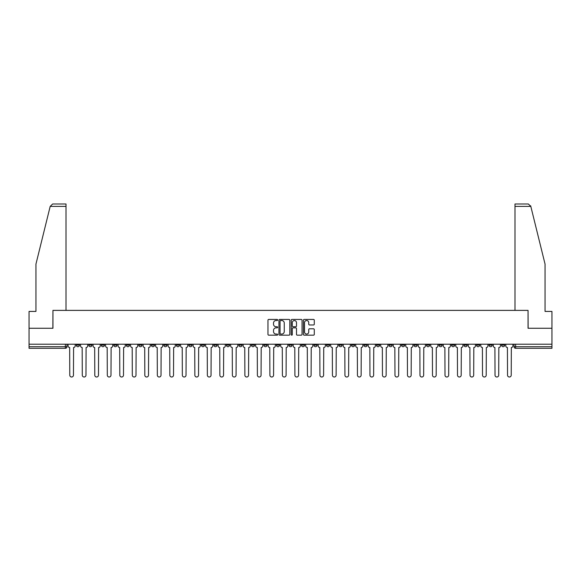 <?xml version="1.0" encoding="UTF-8"?>
<svg xmlns="http://www.w3.org/2000/svg" width="581" height="581" viewBox="0 0 581 581"><rect width="100%" height="100%" fill="white"/><g stroke="black" fill="none" stroke-linecap="round" stroke-linejoin="round"><path stroke-width="0.87" d="M277.674 319.978A0.552 0.552 0 0 0 277.122 319.434L268.763 319.434A0.784 0.784 0 0 0 267.972 320.218L267.972 334.38A0.784 0.784 0 0 0 268.763 335.172L277.122 335.172A0.552 0.552 0 0 0 277.674 334.62A0.552 0.552 0 0 0 277.122 334.068L276.04 334.068A2.52 2.52 0 0 1 273.52 331.548L273.52 330.371A2.52 2.52 0 0 1 276.04 327.851L277.122 327.851A0.552 0.552 0 0 0 277.674 327.299A0.552 0.552 0 0 0 277.122 326.747L276.04 326.747A2.52 2.52 0 0 1 273.52 324.234L273.52 323.051A2.52 2.52 0 0 1 276.04 320.53L277.122 320.53A0.552 0.552 0 0 0 277.674 319.978M489.013 344.221L489.013 345.099L492.223 345.099A1.605 1.605 0 0 1 490.618 346.704A1.605 1.605 0 0 1 489.013 345.099L489.013 344.221M413.97 344.221L413.97 345.099L417.18 345.099A1.605 1.605 0 0 1 415.575 346.704A1.605 1.605 0 0 1 413.97 345.099L413.97 344.221M401.464 344.221L401.464 345.099L404.666 345.099A1.605 1.605 0 0 1 403.069 346.704A1.605 1.605 0 0 1 401.464 345.099L401.464 344.221M326.42 344.221L326.42 345.099L329.623 345.099A1.605 1.605 0 0 1 328.025 346.704A1.605 1.605 0 0 1 326.42 345.099L326.42 344.221M313.914 344.221L313.914 345.099L317.117 345.099A1.605 1.605 0 0 1 315.512 346.704A1.605 1.605 0 0 1 313.914 345.099L313.914 344.221M301.401 344.221L301.401 345.099L304.611 345.099A1.605 1.605 0 0 1 303.006 346.704A1.605 1.605 0 0 1 301.401 345.099L301.401 344.221M276.389 344.221L276.389 345.099L279.599 345.099A1.605 1.605 0 0 1 277.994 346.704A1.605 1.605 0 0 1 276.389 345.099L276.389 344.221M251.377 345.099L251.377 344.221L251.377 345.099A1.605 1.605 0 0 0 252.975 346.704A1.605 1.605 0 0 1 251.377 345.099L254.58 345.099A1.605 1.605 0 0 1 252.975 346.704A1.605 1.605 0 0 0 254.58 345.099L254.58 344.221L254.58 345.099M238.871 345.099L238.871 344.221L238.871 345.099A1.605 1.605 0 0 0 240.469 346.704A1.605 1.605 0 0 1 238.871 345.099L242.074 345.099A1.605 1.605 0 0 1 240.469 346.704M226.358 345.099L226.358 344.221L226.358 345.099A1.605 1.605 0 0 0 227.963 346.704A1.605 1.605 0 0 1 226.358 345.099L229.568 345.099A1.605 1.605 0 0 1 227.963 346.704A1.605 1.605 0 0 0 229.568 345.099L229.568 344.221L229.568 345.099M213.852 344.221L213.852 345.099L217.062 345.099A1.605 1.605 0 0 1 215.457 346.704A1.605 1.605 0 0 1 213.852 345.099L213.852 344.221M201.346 344.221L201.346 345.099L204.556 345.099A1.605 1.605 0 0 1 202.951 346.704A1.605 1.605 0 0 1 201.346 345.099L201.346 344.221M188.84 344.221L188.84 345.099L192.042 345.099A1.605 1.605 0 0 1 190.445 346.704A1.605 1.605 0 0 1 188.84 345.099L188.84 344.221M176.333 345.099L176.333 344.221L176.333 345.099A1.605 1.605 0 0 0 177.931 346.704A1.605 1.605 0 0 1 176.333 345.099L179.536 345.099A1.605 1.605 0 0 1 177.931 346.704M151.314 345.099L151.314 344.221L151.314 345.099A1.605 1.605 0 0 0 152.919 346.704A1.605 1.605 0 0 1 151.314 345.099L154.524 345.099A1.605 1.605 0 0 1 152.919 346.704A1.605 1.605 0 0 0 154.524 345.099L154.524 344.221L154.524 345.099M138.808 345.099L138.808 344.221L138.808 345.099A1.605 1.605 0 0 0 140.413 346.704A1.605 1.605 0 0 1 138.808 345.099L142.018 345.099A1.605 1.605 0 0 1 140.413 346.704A1.605 1.605 0 0 0 142.018 345.099L142.018 344.221L142.018 345.099M126.302 345.099L126.302 344.221L126.302 345.099A1.605 1.605 0 0 0 127.907 346.704A1.605 1.605 0 0 1 126.302 345.099L129.512 345.099A1.605 1.605 0 0 1 127.907 346.704A1.605 1.605 0 0 0 129.512 345.099L129.512 344.221L129.512 345.099M113.796 345.099L113.796 344.221L113.796 345.099A1.605 1.605 0 0 0 115.401 346.704A1.605 1.605 0 0 1 113.796 345.099L116.999 345.099A1.605 1.605 0 0 1 115.401 346.704M101.29 345.099L101.29 344.221L101.29 345.099A1.605 1.605 0 0 0 102.888 346.704A1.605 1.605 0 0 1 101.29 345.099L104.493 345.099A1.605 1.605 0 0 1 102.888 346.704A1.605 1.605 0 0 0 104.493 345.099L104.493 344.221L104.493 345.099M88.777 345.099L88.777 344.221L88.777 345.099A1.605 1.605 0 0 0 90.382 346.704A1.605 1.605 0 0 1 88.777 345.099L91.987 345.099A1.605 1.605 0 0 1 90.382 346.704A1.605 1.605 0 0 0 91.987 345.099L91.987 344.221L91.987 345.099M313.5 324.975A0.784 0.784 0 0 0 314.285 324.191L314.285 320.218A0.784 0.784 0 0 0 313.5 319.434L304.212 319.434A0.784 0.784 0 0 0 303.427 320.218L303.427 334.38A0.784 0.784 0 0 0 304.212 335.172L313.5 335.172A0.784 0.784 0 0 0 314.285 334.38L314.285 329.58A0.784 0.784 0 0 0 313.5 328.795L309.528 328.795A0.784 0.784 0 0 0 308.736 329.58L308.736 331.962A2.106 2.106 0 0 1 306.63 334.068A2.106 2.106 0 0 1 304.531 331.962L304.531 322.637A2.106 2.106 0 0 1 306.63 320.53A2.106 2.106 0 0 1 308.736 322.637L308.736 324.191A0.784 0.784 0 0 0 309.528 324.975L313.5 324.975M50.184 206.4L52.66 203.989L66.009 203.989L66.009 206.4L50.184 206.4L35.942 264.123L35.942 311.423L29.05 311.423L29.05 328.265L52.944 328.265L52.944 310.385L528.056 310.385L528.056 328.265L551.95 328.265L551.95 344.221L29.05 344.221L29.05 346.704L66.975 346.704L66.975 344.221M29.05 328.265L29.05 344.221M289.81 320.218A0.784 0.784 0 0 0 289.026 319.434L279.737 319.434A0.784 0.784 0 0 0 278.953 320.218L278.953 334.38A0.784 0.784 0 0 0 279.737 335.172L289.026 335.172A0.784 0.784 0 0 0 289.81 334.38L289.81 320.218M291.974 319.434L301.263 319.434A0.784 0.784 0 0 1 302.047 320.218L302.047 334.38A0.784 0.784 0 0 1 301.263 335.172L297.29 335.172A0.784 0.784 0 0 1 296.499 334.38L296.499 328.635A0.784 0.784 0 0 0 295.714 327.851L293.078 327.851A0.784 0.784 0 0 0 292.294 328.635L292.294 334.62A0.552 0.552 0 0 1 291.742 335.172A0.552 0.552 0 0 1 291.19 334.62L291.19 320.218A0.784 0.784 0 0 1 291.974 319.434M514.025 344.221L514.025 346.704L551.95 346.704L551.95 348.31L515.63 348.31A1.605 1.605 0 0 1 514.025 346.704A1.605 1.605 0 0 0 515.63 348.31L515.63 344.221M551.95 344.221L551.95 346.704M66.975 346.704A1.605 1.605 0 0 1 65.37 348.31L29.05 348.31L29.05 346.704M504.729 344.221L504.729 345.099A1.605 1.605 0 0 1 503.124 346.704A1.605 1.605 0 0 1 501.519 345.099L504.729 345.099M501.519 344.221L501.519 345.099M492.223 344.221L492.223 345.099A1.605 1.605 0 0 1 490.618 346.704M479.71 344.221L479.71 345.099A1.605 1.605 0 0 1 478.112 346.704A1.605 1.605 0 0 1 476.507 345.099L479.71 345.099M476.507 344.221L476.507 345.099M467.204 344.221L467.204 345.099A1.605 1.605 0 0 1 465.599 346.704A1.605 1.605 0 0 1 464.001 345.099L467.204 345.099M464.001 344.221L464.001 345.099M454.698 344.221L454.698 345.099A1.605 1.605 0 0 1 453.093 346.704A1.605 1.605 0 0 1 451.488 345.099A1.605 1.605 0 0 0 453.093 346.704M451.488 344.221L451.488 345.099L454.698 345.099M442.192 344.221L442.192 345.099A1.605 1.605 0 0 1 440.587 346.704A1.605 1.605 0 0 1 438.982 345.099L442.192 345.099M438.982 344.221L438.982 345.099M429.686 344.221L429.686 345.099A1.605 1.605 0 0 1 428.081 346.704A1.605 1.605 0 0 1 426.476 345.099L429.686 345.099M426.476 344.221L426.476 345.099M417.18 344.221L417.18 345.099M404.666 344.221L404.666 345.099L404.666 344.221M392.16 344.221L392.16 345.099A1.605 1.605 0 0 1 390.555 346.704A1.605 1.605 0 0 1 388.958 345.099L392.16 345.099M388.958 344.221L388.958 345.099M379.654 344.221L379.654 345.099A1.605 1.605 0 0 1 378.049 346.704A1.605 1.605 0 0 1 376.444 345.099L379.654 345.099M376.444 344.221L376.444 345.099M367.148 344.221L367.148 345.099A1.605 1.605 0 0 1 365.543 346.704A1.605 1.605 0 0 1 363.938 345.099L367.148 345.099M363.938 344.221L363.938 345.099M354.642 344.221L354.642 345.099A1.605 1.605 0 0 1 353.037 346.704A1.605 1.605 0 0 1 351.432 345.099L354.642 345.099M351.432 344.221L351.432 345.099M342.129 344.221L342.129 345.099A1.605 1.605 0 0 1 340.531 346.704A1.605 1.605 0 0 1 338.926 345.099L342.129 345.099M338.926 344.221L338.926 345.099M329.623 344.221L329.623 345.099A1.605 1.605 0 0 1 328.025 346.704M317.117 344.221L317.117 345.099M304.611 345.099L304.611 344.221L304.611 345.099A1.605 1.605 0 0 1 303.006 346.704M292.105 344.221L292.105 345.099A1.605 1.605 0 0 1 290.5 346.704A1.605 1.605 0 0 1 288.895 345.099A1.605 1.605 0 0 0 290.5 346.704A1.605 1.605 0 0 0 292.105 345.099L288.895 345.099L288.895 344.221M279.599 345.099L279.599 344.221L279.599 345.099A1.605 1.605 0 0 1 277.994 346.704M267.086 344.221L267.086 345.099A1.605 1.605 0 0 1 265.488 346.704A1.605 1.605 0 0 1 263.883 345.099A1.605 1.605 0 0 0 265.488 346.704M263.883 344.221L263.883 345.099L267.086 345.099M242.074 344.221L242.074 345.099L242.074 344.221M217.062 345.099L217.062 344.221L217.062 345.099A1.605 1.605 0 0 1 215.457 346.704M204.556 345.099L204.556 344.221L204.556 345.099A1.605 1.605 0 0 1 202.951 346.704M192.042 345.099L192.042 344.221L192.042 345.099A1.605 1.605 0 0 1 190.445 346.704M179.536 344.221L179.536 345.099L179.536 344.221M167.03 345.099L167.03 344.221L167.03 345.099A1.605 1.605 0 0 1 165.425 346.704A1.605 1.605 0 0 1 163.82 345.099L167.03 345.099A1.605 1.605 0 0 1 165.425 346.704M163.82 344.221L163.82 345.099M116.999 344.221L116.999 345.099L116.999 344.221M79.481 344.221L79.481 345.099A1.605 1.605 0 0 1 77.876 346.704A1.605 1.605 0 0 1 76.271 345.099A1.605 1.605 0 0 0 77.876 346.704A1.605 1.605 0 0 0 79.481 345.099L79.481 344.221M76.271 344.221L76.271 345.099L79.481 345.099M280.601 320.53A0.552 0.552 0 0 0 280.057 321.082L280.057 333.516A0.552 0.552 0 0 0 280.601 334.068L281.741 334.068A2.52 2.52 0 0 0 284.262 331.548L284.262 323.051A2.52 2.52 0 0 0 281.741 320.53L280.601 320.53M296.499 322.68A2.106 2.106 0 0 0 294.393 320.574A2.106 2.106 0 0 0 292.294 322.68L292.294 325.963A0.784 0.784 0 0 0 293.078 326.747L295.714 326.747A0.784 0.784 0 0 0 296.499 325.963L296.499 322.68M68.057 344.221L68.057 345.898A1.605 1.605 0 0 0 69.662 347.503L69.778 375.166A1.845 1.845 0 0 0 71.623 377.011A1.845 1.845 0 0 0 73.467 375.166L73.584 347.503A1.605 1.605 0 0 0 75.189 345.898L75.189 344.221M80.563 344.221L80.563 345.898A1.605 1.605 0 0 0 82.168 347.503L82.284 375.166A1.845 1.845 0 0 0 84.129 377.011A1.845 1.845 0 0 0 85.973 375.166L86.097 347.503A1.605 1.605 0 0 0 87.695 345.898L87.695 344.221M93.069 344.221L93.069 345.898A1.605 1.605 0 0 0 94.674 347.503L94.79 375.166A1.845 1.845 0 0 0 96.635 377.011A1.845 1.845 0 0 0 98.479 375.166L98.603 347.503A1.605 1.605 0 0 0 100.208 345.898L100.208 344.221M66.009 310.385L66.009 206.4M52.864 328.265L52.944 310.385M551.95 328.265L551.95 311.423L545.058 311.423L545.058 264.123L530.671 205.819L530.816 206.4L528.34 203.989L514.991 203.989L514.991 310.385M528.136 328.265L528.056 310.385M105.575 344.221L105.575 345.898A1.605 1.605 0 0 0 107.18 347.503L107.303 375.166A1.845 1.845 0 0 0 109.148 377.011A1.845 1.845 0 0 0 110.986 375.166L111.109 347.503A1.605 1.605 0 0 0 112.714 345.898L112.714 344.221M118.081 344.221L118.081 345.898A1.605 1.605 0 0 0 119.686 347.503L119.809 375.166A1.845 1.845 0 0 0 121.654 377.011A1.845 1.845 0 0 0 123.499 375.166L123.615 347.503A1.605 1.605 0 0 0 125.22 345.898L125.22 344.221M130.594 344.221L130.594 345.898A1.605 1.605 0 0 0 132.192 347.503L132.315 375.166A1.845 1.845 0 0 0 134.16 377.011A1.845 1.845 0 0 0 136.005 375.166L136.121 347.503A1.605 1.605 0 0 0 137.726 345.898L137.726 344.221M143.1 344.221L143.1 345.898A1.605 1.605 0 0 0 144.705 347.503L144.822 375.166A1.845 1.845 0 0 0 146.666 377.011A1.845 1.845 0 0 0 148.511 375.166L148.634 347.503A1.605 1.605 0 0 0 150.232 345.898L150.232 344.221M155.606 344.221L155.606 345.898A1.605 1.605 0 0 0 157.211 347.503L157.328 375.166A1.845 1.845 0 0 0 159.172 377.011A1.845 1.845 0 0 0 161.017 375.166L161.14 347.503A1.605 1.605 0 0 0 162.738 345.898L162.738 344.221M168.112 344.221L168.112 345.898A1.605 1.605 0 0 0 169.717 347.503L169.834 375.166A1.845 1.845 0 0 0 171.678 377.011A1.845 1.845 0 0 0 173.523 375.166L173.646 347.503A1.605 1.605 0 0 0 175.251 345.898L175.251 344.221M180.618 344.221L180.618 345.898A1.605 1.605 0 0 0 182.223 347.503L182.347 375.166A1.845 1.845 0 0 0 184.192 377.011A1.845 1.845 0 0 0 186.029 375.166L186.152 347.503A1.605 1.605 0 0 0 187.757 345.898L187.757 344.221M193.124 344.221L193.124 345.898A1.605 1.605 0 0 0 194.729 347.503L194.853 375.166A1.845 1.845 0 0 0 196.698 377.011A1.845 1.845 0 0 0 198.542 375.166L198.658 347.503A1.605 1.605 0 0 0 200.263 345.898L200.263 344.221M205.638 344.221L205.638 345.898A1.605 1.605 0 0 0 207.235 347.503L207.359 375.166A1.845 1.845 0 0 0 209.204 377.011A1.845 1.845 0 0 0 211.048 375.166L211.164 347.503A1.605 1.605 0 0 0 212.769 345.898L212.769 344.221M218.144 344.221L218.144 345.898A1.605 1.605 0 0 0 219.749 347.503L219.865 375.166A1.845 1.845 0 0 0 221.71 377.011A1.845 1.845 0 0 0 223.554 375.166L223.678 347.503A1.605 1.605 0 0 0 225.275 345.898L225.275 344.221M230.65 344.221L230.65 345.898A1.605 1.605 0 0 0 232.255 347.503L232.371 375.166A1.845 1.845 0 0 0 234.216 377.011A1.845 1.845 0 0 0 236.06 375.166L236.184 347.503A1.605 1.605 0 0 0 237.782 345.898L237.782 344.221M243.156 344.221L243.156 345.898A1.605 1.605 0 0 0 244.761 347.503L244.877 375.166A1.845 1.845 0 0 0 246.722 377.011A1.845 1.845 0 0 0 248.566 375.166L248.69 347.503A1.605 1.605 0 0 0 250.295 345.898L250.295 344.221M255.662 344.221L255.662 345.898A1.605 1.605 0 0 0 257.267 347.503L257.39 375.166A1.845 1.845 0 0 0 259.235 377.011A1.845 1.845 0 0 0 261.072 375.166L261.196 347.503A1.605 1.605 0 0 0 262.801 345.898L262.801 344.221M268.168 344.221L268.168 345.898A1.605 1.605 0 0 0 269.773 347.503L269.896 375.166A1.845 1.845 0 0 0 271.741 377.011A1.845 1.845 0 0 0 273.586 375.166L273.702 347.503A1.605 1.605 0 0 0 275.307 345.898L275.307 344.221M280.681 344.221L280.681 345.898A1.605 1.605 0 0 0 282.279 347.503L282.402 375.166A1.845 1.845 0 0 0 284.247 377.011A1.845 1.845 0 0 0 286.092 375.166L286.208 347.503A1.605 1.605 0 0 0 287.813 345.898L287.813 344.221M293.187 344.221L293.187 345.898A1.605 1.605 0 0 0 294.792 347.503L294.908 375.166A1.845 1.845 0 0 0 296.753 377.011A1.845 1.845 0 0 0 298.598 375.166L298.721 347.503A1.605 1.605 0 0 0 300.319 345.898L300.319 344.221M305.693 344.221L305.693 345.898A1.605 1.605 0 0 0 307.298 347.503L307.414 375.166A1.845 1.845 0 0 0 309.259 377.011A1.845 1.845 0 0 0 311.104 375.166L311.227 347.503A1.605 1.605 0 0 0 312.832 345.898L312.832 344.221M318.199 344.221L318.199 345.898A1.605 1.605 0 0 0 319.804 347.503L319.928 375.166A1.845 1.845 0 0 0 321.765 377.011A1.845 1.845 0 0 0 323.61 375.166L323.733 347.503A1.605 1.605 0 0 0 325.338 345.898L325.338 344.221M330.705 344.221L330.705 345.898A1.605 1.605 0 0 0 332.31 347.503L332.434 375.166A1.845 1.845 0 0 0 334.278 377.011A1.845 1.845 0 0 0 336.123 375.166L336.239 347.503A1.605 1.605 0 0 0 337.844 345.898L337.844 344.221M343.218 344.221L343.218 345.898A1.605 1.605 0 0 0 344.816 347.503L344.94 375.166A1.845 1.845 0 0 0 346.784 377.011A1.845 1.845 0 0 0 348.629 375.166L348.745 347.503A1.605 1.605 0 0 0 350.35 345.898L350.35 344.221M355.725 344.221L355.725 345.898A1.605 1.605 0 0 0 357.322 347.503L357.446 375.166A1.845 1.845 0 0 0 359.29 377.011A1.845 1.845 0 0 0 361.135 375.166L361.251 347.503A1.605 1.605 0 0 0 362.856 345.898L362.856 344.221M368.231 344.221L368.231 345.898A1.605 1.605 0 0 0 369.836 347.503L369.952 375.166A1.845 1.845 0 0 0 371.796 377.011A1.845 1.845 0 0 0 373.641 375.166L373.765 347.503A1.605 1.605 0 0 0 375.362 345.898L375.362 344.221M380.737 344.221L380.737 345.898A1.605 1.605 0 0 0 382.342 347.503L382.458 375.166A1.845 1.845 0 0 0 384.302 377.011A1.845 1.845 0 0 0 386.147 375.166L386.271 347.503A1.605 1.605 0 0 0 387.876 345.898L387.876 344.221M393.243 344.221L393.243 345.898A1.605 1.605 0 0 0 394.848 347.503L394.971 375.166A1.845 1.845 0 0 0 396.808 377.011A1.845 1.845 0 0 0 398.653 375.166L398.777 347.503A1.605 1.605 0 0 0 400.382 345.898L400.382 344.221M405.749 344.221L405.749 345.898A1.605 1.605 0 0 0 407.354 347.503L407.477 375.166A1.845 1.845 0 0 0 409.322 377.011A1.845 1.845 0 0 0 411.166 375.166L411.283 347.503A1.605 1.605 0 0 0 412.888 345.898L412.888 344.221M418.262 344.221L418.262 345.898A1.605 1.605 0 0 0 419.86 347.503L419.983 375.166A1.845 1.845 0 0 0 421.828 377.011A1.845 1.845 0 0 0 423.672 375.166L423.789 347.503A1.605 1.605 0 0 0 425.394 345.898L425.394 344.221M430.768 344.221L430.768 345.898A1.605 1.605 0 0 0 432.366 347.503L432.489 375.166A1.845 1.845 0 0 0 434.334 377.011A1.845 1.845 0 0 0 436.178 375.166L436.295 347.503A1.605 1.605 0 0 0 437.9 345.898L437.9 344.221M443.274 344.221L443.274 345.898A1.605 1.605 0 0 0 444.879 347.503L444.995 375.166A1.845 1.845 0 0 0 446.84 377.011A1.845 1.845 0 0 0 448.685 375.166L448.808 347.503A1.605 1.605 0 0 0 450.406 345.898L450.406 344.221M455.78 344.221L455.78 345.898A1.605 1.605 0 0 0 457.385 347.503L457.501 375.166A1.845 1.845 0 0 0 459.346 377.011A1.845 1.845 0 0 0 461.191 375.166L461.314 347.503A1.605 1.605 0 0 0 462.919 345.898L462.919 344.221M468.286 344.221L468.286 345.898A1.605 1.605 0 0 0 469.891 347.503L470.014 375.166A1.845 1.845 0 0 0 471.852 377.011A1.845 1.845 0 0 0 473.697 375.166L473.82 347.503A1.605 1.605 0 0 0 475.425 345.898L475.425 344.221M480.792 344.221L480.792 345.898A1.605 1.605 0 0 0 482.397 347.503L482.52 375.166A1.845 1.845 0 0 0 484.365 377.011A1.845 1.845 0 0 0 486.21 375.166L486.326 347.503A1.605 1.605 0 0 0 487.931 345.898L487.931 344.221M493.305 344.221L493.305 345.898A1.605 1.605 0 0 0 494.903 347.503L495.027 375.166A1.845 1.845 0 0 0 496.871 377.011A1.845 1.845 0 0 0 498.716 375.166L498.832 347.503A1.605 1.605 0 0 0 500.437 345.898L500.437 344.221M505.811 344.221L505.811 345.898A1.605 1.605 0 0 0 507.416 347.503L507.533 375.166A1.845 1.845 0 0 0 509.377 377.011A1.845 1.845 0 0 0 511.222 375.166L511.338 347.503A1.605 1.605 0 0 0 512.943 345.898L512.943 344.221M65.37 344.221L65.37 348.31M530.816 206.4L514.991 206.4"/></g></svg>
